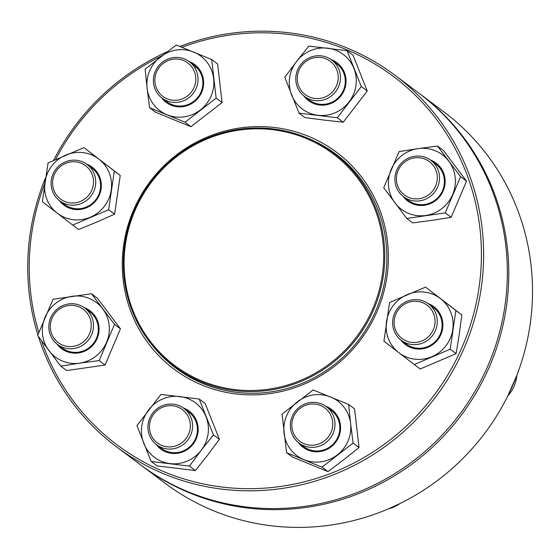 <?xml version="1.0" encoding="UTF-8"?>
<svg xmlns="http://www.w3.org/2000/svg" width="560" height="560" viewBox="0 0 560 560"><rect width="100%" height="100%" fill="white"/><g stroke="black" fill="none" stroke-linecap="round" stroke-linejoin="round"><path stroke-width="0.84" d="M141.722 465.71L165.438 483.462A232.176 225.568 -53.2 0 0 485.149 432.74A232.176 225.568 -53.2 0 0 443.674 111.699L419.951 93.947A232.176 225.568 126.8 0 1 461.426 414.988A232.176 225.568 126.8 0 1 141.722 465.71A232.176 225.568 126.8 0 1 141.001 465.171M419.23 93.415A232.176 225.568 126.8 0 1 419.951 93.947M91.644 334.607A22.743 22.099 126.8 0 1 57.519 344.449A22.743 22.099 126.8 0 1 50.659 317.87A22.743 22.099 126.8 0 1 84.777 308.028A22.743 22.099 126.8 0 1 91.644 334.607M89.572 333.641A20.846 20.258 -53.2 0 0 68.439 305.543A20.846 20.258 -53.2 0 0 54.355 338.723A20.846 20.258 -53.2 0 0 89.572 333.641M126.896 232.792A133.147 129.353 126.8 0 1 333.844 153.195A133.147 129.353 126.8 0 1 357.63 337.302A133.147 129.353 126.8 0 1 174.286 366.387A133.147 129.353 126.8 0 1 126.896 232.792M127.624 232.848A132.195 128.436 126.8 0 1 343.077 162.141A132.195 128.436 126.8 0 1 290.948 383.985A132.195 128.436 126.8 0 1 127.624 232.848M179.83 46.473A232.176 225.568 126.8 0 1 394.793 75.124A232.176 225.568 126.8 0 1 467.642 170.548A232.176 225.568 126.8 0 1 392.847 440.664A232.176 225.568 126.8 0 1 116.564 446.88A232.176 225.568 126.8 0 1 38.353 336.413M37.884 334.922A232.176 225.568 126.8 0 1 45.619 177.632M53.515 160.482A232.176 225.568 126.8 0 1 166.999 51.842M116.564 446.88L140.287 464.632A232.176 225.568 -53.2 0 0 416.563 458.416A232.176 225.568 -53.2 0 0 491.365 188.293A232.176 225.568 -53.2 0 0 418.516 92.876L394.793 75.124M41.433 340.578A230.279 223.727 -53.2 0 0 333.592 472.318A230.279 223.727 -53.2 0 0 465.556 171.017A230.279 223.727 -53.2 0 0 181.853 47.285M161.483 56.042A230.279 223.727 -53.2 0 0 55.566 159.565M44.716 183.722A230.279 223.727 -53.2 0 0 38.829 332.5M379.043 207.935A135.513 131.656 126.8 0 1 235.865 393.925A135.513 131.656 126.8 0 1 151.06 180.341A135.513 131.656 126.8 0 1 379.043 207.935M153.412 346.675A133.616 129.815 -53.2 0 0 175.616 367.976A133.616 129.815 -53.2 0 0 334.621 364.399A133.616 129.815 -53.2 0 0 377.671 208.943A133.616 129.815 -53.2 0 0 335.741 154.028A133.616 129.815 -53.2 0 0 309.043 138.726M181.307 371.994A133.616 129.815 126.8 0 1 178.297 369.39M337.855 156.198A133.616 129.815 126.8 0 1 341.201 158.347M84.259 307.65A23.688 23.016 126.8 0 1 94.248 343.525A23.688 23.016 126.8 0 1 57.015 344.057M79.667 363.16A34.118 33.145 -53.2 0 0 106.561 342.286A34.118 33.145 -53.2 0 0 102.718 308.861A34.118 33.145 -53.2 0 0 71.974 296.31A34.118 33.145 -53.2 0 0 45.08 317.184A34.118 33.145 -53.2 0 0 48.923 350.609A34.118 33.145 -53.2 0 0 79.667 363.16L99.148 360.591L114.513 324.387L91.455 293.734L53.032 299.285L37.667 335.482L60.725 366.135L79.667 363.16M60.725 366.135L66.654 370.573L105.077 365.029L120.442 328.825L114.513 324.387M120.442 328.825L97.384 298.172L91.455 293.734M105.077 365.029L99.148 360.591M57.519 344.449L62.37 348.075A22.743 22.099 -53.2 0 0 93.688 343.105A22.743 22.099 -53.2 0 0 89.628 311.661L84.777 308.028M81.62 203.35A22.743 22.099 126.8 0 1 59.78 200.865A22.743 22.099 126.8 0 1 51.296 180.138A22.743 22.099 126.8 0 1 65.191 161.959A22.743 22.099 126.8 0 1 87.031 164.451A22.743 22.099 126.8 0 1 95.522 185.178A22.743 22.099 126.8 0 1 81.62 203.35M80.577 201.362A20.846 20.258 -53.2 0 0 85.764 165.865A20.846 20.258 -53.2 0 0 52.794 179.935A20.846 20.258 -53.2 0 0 80.577 201.362M86.513 164.073A23.688 23.016 126.8 0 1 96.502 199.948A23.688 23.016 126.8 0 1 59.269 200.473M57.267 213.185A34.118 33.145 -53.2 0 0 90.405 217.196A34.118 33.145 -53.2 0 0 111.216 190.162A34.118 33.145 -53.2 0 0 98.889 159.117A34.118 33.145 -53.2 0 0 65.751 155.106A34.118 33.145 -53.2 0 0 44.94 182.14A34.118 33.145 -53.2 0 0 57.267 213.185L72.688 225.071L108.654 209.727L114.31 171.003L84 147.637L48.034 162.981L42.385 201.705L57.267 213.185M72.688 225.071L78.624 229.509L96.873 222.04L114.59 214.165L108.654 209.727M114.59 214.165L120.239 175.448L114.31 171.003M120.239 175.448L84 147.637M59.78 200.865L64.631 204.498A22.743 22.099 -53.2 0 0 95.949 199.528A22.743 22.099 -53.2 0 0 91.882 168.077L87.031 164.451M166.831 100.828A22.743 22.099 126.8 0 1 162.071 98.133A22.743 22.099 126.8 0 1 156.464 69.041A22.743 22.099 126.8 0 1 184.569 59.024A22.743 22.099 126.8 0 1 189.329 61.719A22.743 22.099 126.8 0 1 194.943 90.818A22.743 22.099 126.8 0 1 166.831 100.828M167.209 98.819A20.846 20.258 -53.2 0 0 195.678 76.72A20.846 20.258 -53.2 0 0 163.142 63.434A20.846 20.258 -53.2 0 0 167.209 98.819M188.811 61.341A23.688 23.016 126.8 0 1 189.616 61.656A23.688 23.016 126.8 0 1 198.534 97.566A23.688 23.016 126.8 0 1 161.567 97.741M147.098 88.228A34.118 33.145 -53.2 0 0 167.062 114.772A34.118 33.145 -53.2 0 0 200.34 109.97A34.118 33.145 -53.2 0 0 213.647 78.617A34.118 33.145 -53.2 0 0 193.683 52.073A34.118 33.145 -53.2 0 0 160.405 56.875A34.118 33.145 -53.2 0 0 147.098 88.228L149.583 107.73L185.08 122.22L216.139 98.119L211.694 59.521L176.204 45.024L145.145 69.132L147.098 88.228M149.583 107.73L155.519 112.168L173.537 119.616L191.016 126.665L185.08 122.22M191.016 126.665L222.068 102.557L216.139 98.119M222.068 102.557L217.63 63.959L211.694 59.521M195.531 67.228A22.743 22.099 126.8 0 1 197.029 67.907M162.071 98.133L166.922 101.766A22.743 22.099 -53.2 0 0 198.24 96.796A22.743 22.099 -53.2 0 0 194.18 65.352L189.329 61.719M297.346 87.087A22.743 22.099 126.8 0 1 304.675 60.627A22.743 22.099 126.8 0 1 331.737 60.018A22.743 22.099 126.8 0 1 338.877 69.363A22.743 22.099 126.8 0 1 331.548 95.83A22.743 22.099 126.8 0 1 304.486 96.439A22.743 22.099 126.8 0 1 297.346 87.087M298.718 86.079A20.846 20.258 -53.2 0 0 333.795 90.328A20.846 20.258 -53.2 0 0 320.747 57.47A20.846 20.258 -53.2 0 0 298.718 86.079M331.219 59.64A23.688 23.016 126.8 0 1 344.414 72.492A23.688 23.016 126.8 0 1 333.998 101.948A23.688 23.016 126.8 0 1 303.975 96.047M296.534 61.488A34.118 33.145 -53.2 0 0 291.634 95.018A34.118 33.145 -53.2 0 0 317.884 115.255A34.118 33.145 -53.2 0 0 349.027 101.962A34.118 33.145 -53.2 0 0 353.927 68.432A34.118 33.145 -53.2 0 0 327.677 48.195A34.118 33.145 -53.2 0 0 296.534 61.488L284.788 77.294L299.019 113.141L337.281 117.768L361.312 86.555L347.081 50.708L308.819 46.081L296.534 61.488M337.281 117.768L343.217 122.213L324.352 120.099L304.955 117.579L299.019 113.141M343.217 122.213L367.248 90.993L353.01 55.153L347.081 50.708M367.248 90.993L361.312 86.555M304.486 96.439L309.337 100.065A22.743 22.099 -53.2 0 0 336.399 99.456A22.743 22.099 -53.2 0 0 343.728 72.996A22.743 22.099 -53.2 0 0 336.588 63.651L331.737 60.018M396.718 170.184A22.743 22.099 126.8 0 1 430.843 160.342A22.743 22.099 126.8 0 1 437.703 186.921A22.743 22.099 126.8 0 1 403.585 196.763A22.743 22.099 126.8 0 1 396.718 170.184M398.069 170.611A20.846 20.258 -53.2 0 0 419.202 198.709A20.846 20.258 -53.2 0 0 433.286 165.529A20.846 20.258 -53.2 0 0 398.069 170.611M430.325 159.964A23.688 23.016 126.8 0 1 443.233 190.764A23.688 23.016 126.8 0 1 424.445 205.275A23.688 23.016 126.8 0 1 403.081 196.371M418.04 148.624A34.118 33.145 -53.2 0 0 391.146 169.498A34.118 33.145 -53.2 0 0 394.989 202.923A34.118 33.145 -53.2 0 0 425.733 215.474A34.118 33.145 -53.2 0 0 452.627 194.6A34.118 33.145 -53.2 0 0 448.777 161.175A34.118 33.145 -53.2 0 0 418.04 148.624L399.098 151.599L383.733 187.796L406.784 218.449L445.207 212.905L460.579 176.701L437.521 146.048L418.04 148.624M445.207 212.905L451.143 217.343L432.201 220.318L412.72 222.887L406.784 218.449M451.143 217.343L466.508 181.146L443.45 150.493L437.521 146.048M466.508 181.146L460.579 176.701M403.585 196.763L408.436 200.389A22.743 22.099 -53.2 0 0 442.561 190.554A22.743 22.099 -53.2 0 0 435.694 163.975L430.843 160.342M406.735 301.434A22.743 22.099 126.8 0 1 428.582 303.926A22.743 22.099 126.8 0 1 437.066 324.653A22.743 22.099 126.8 0 1 423.171 342.832A22.743 22.099 126.8 0 1 401.331 340.34A22.743 22.099 126.8 0 1 392.84 319.613A22.743 22.099 126.8 0 1 406.735 301.434M407.064 302.89A20.846 20.258 -53.2 0 0 401.877 338.387A20.846 20.258 -53.2 0 0 434.847 324.317A20.846 20.258 -53.2 0 0 407.064 302.89M428.064 303.548A23.688 23.016 126.8 0 1 442.89 324.912A23.688 23.016 126.8 0 1 428.19 347.186A23.688 23.016 126.8 0 1 400.82 339.948M440.44 298.599A34.118 33.145 -53.2 0 0 407.302 294.588A34.118 33.145 -53.2 0 0 386.491 321.622A34.118 33.145 -53.2 0 0 398.818 352.66A34.118 33.145 -53.2 0 0 431.956 356.671A34.118 33.145 -53.2 0 0 452.767 329.644A34.118 33.145 -53.2 0 0 440.44 298.599L425.551 287.112L389.585 302.463L383.929 341.18L414.239 364.546L450.205 349.202L455.861 310.485L440.44 298.599M414.239 364.546L420.175 368.991L456.134 353.64L459.235 334.481L461.79 314.923L425.551 287.112M461.79 314.923L455.861 310.485M456.134 353.64L450.205 349.202M401.331 340.34L406.182 343.973A22.743 22.099 -53.2 0 0 428.022 346.458A22.743 22.099 -53.2 0 0 441.917 328.279A22.743 22.099 -53.2 0 0 433.433 307.559L428.582 303.926M321.531 403.963A22.743 22.099 126.8 0 1 326.291 406.651A22.743 22.099 126.8 0 1 331.898 435.75A22.743 22.099 126.8 0 1 303.786 445.76A22.743 22.099 126.8 0 1 299.033 443.072A22.743 22.099 126.8 0 1 293.419 413.973A22.743 22.099 126.8 0 1 321.531 403.963M320.432 405.433A20.846 20.258 -53.2 0 0 291.97 427.532A20.846 20.258 -53.2 0 0 324.506 440.818A20.846 20.258 -53.2 0 0 320.432 405.433M325.766 406.28A23.688 23.016 126.8 0 1 338.849 436.667A23.688 23.016 126.8 0 1 308.091 450.128A23.688 23.016 126.8 0 1 298.529 442.68M350.609 423.556A34.118 33.145 -53.2 0 0 330.638 397.012A34.118 33.145 -53.2 0 0 297.367 401.814A34.118 33.145 -53.2 0 0 284.06 433.16A34.118 33.145 -53.2 0 0 304.024 459.711A34.118 33.145 -53.2 0 0 337.302 454.902A34.118 33.145 -53.2 0 0 350.609 423.556L348.656 404.46L313.159 389.963L282.107 414.064L286.545 452.662L322.042 467.159L353.094 443.058L350.609 423.556M286.545 452.662L292.481 457.1L327.971 471.597L343.77 459.746L359.03 447.496L354.585 408.898L348.656 404.46M359.03 447.496L353.094 443.058M327.971 471.597L322.042 467.159M299.033 443.072L303.884 446.705A22.743 22.099 -53.2 0 0 308.644 449.393A22.743 22.099 -53.2 0 0 336.749 439.383A22.743 22.099 -53.2 0 0 331.142 410.284L326.291 406.651M191.016 417.704A22.743 22.099 126.8 0 1 183.687 444.164A22.743 22.099 126.8 0 1 156.625 444.773A22.743 22.099 126.8 0 1 149.485 435.421A22.743 22.099 126.8 0 1 156.814 408.961A22.743 22.099 126.8 0 1 183.876 408.352A22.743 22.099 126.8 0 1 191.016 417.704M188.923 418.173A20.846 20.258 -53.2 0 0 153.853 413.924A20.846 20.258 -53.2 0 0 166.901 446.782A20.846 20.258 -53.2 0 0 188.923 418.173M183.358 407.974A23.688 23.016 126.8 0 1 193.354 443.849A23.688 23.016 126.8 0 1 156.114 444.381M201.173 450.296A34.118 33.145 -53.2 0 0 206.066 416.766A34.118 33.145 -53.2 0 0 179.823 396.529A34.118 33.145 -53.2 0 0 148.673 409.822A34.118 33.145 -53.2 0 0 143.78 443.352A34.118 33.145 -53.2 0 0 170.023 463.589A34.118 33.145 -53.2 0 0 201.173 450.296L213.451 434.889L199.22 399.042L160.958 394.415L136.927 425.628L151.165 461.475L189.427 466.109L201.173 450.296M151.165 461.475L157.094 465.913L195.356 470.547L207.641 455.14L219.387 439.334L205.156 403.487L199.22 399.042M219.387 439.334L213.451 434.889M195.356 470.547L189.427 466.109M156.625 444.773L161.476 448.399A22.743 22.099 -53.2 0 0 192.794 443.436A22.743 22.099 -53.2 0 0 188.727 411.985L183.876 408.352M507.85 395.843A34.118 33.145 -53.2 0 0 516.817 375.431M388.339 508.9A34.118 33.145 -53.2 0 0 399.833 503.629M174.286 366.387L184.646 374.143M333.844 153.195L344.204 160.951M516.936 375.123L507.647 396.256M400.477 503.307L387.912 509.082"/></g></svg>
